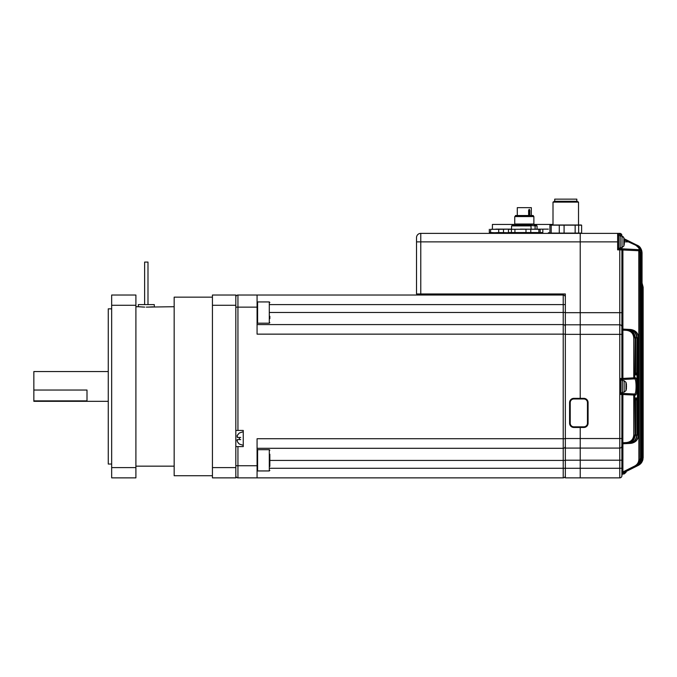 <?xml version="1.0" encoding="UTF-8"?>
<svg xmlns="http://www.w3.org/2000/svg" width="677" height="677" viewBox="0 0 677 677"><rect width="100%" height="100%" fill="white"/><g stroke="black" fill="none" stroke-linecap="round" stroke-linejoin="round"><path stroke-width="1.02" d="M487.101 233.37L617.636 233.37L617.636 241.875L580.223 241.875L580.223 233.37L420.772 233.37L420.772 241.875L580.223 241.875L580.223 312.672L580.223 233.37L619.768 233.37A2.124 2.124 0 0 1 621.892 235.494L621.892 236.18M420.772 293.962L416.524 293.962L416.524 241.875L420.772 241.875L420.772 293.962L565.337 293.962L565.337 312.672L580.223 312.672L580.223 334.353L619.768 334.353L619.768 249.847L617.636 249.847L617.636 241.875M580.223 398.347L580.223 334.353L580.223 398.347M565.337 312.672L565.337 448.089L580.223 448.089L565.337 448.089L565.337 477.86L580.223 477.86L580.223 427.475L580.223 438.527L619.768 438.527L619.768 334.353L621.892 334.353L621.892 378.468L621.867 328.15L621.85 330.258L622.84 330.148L622.899 331.459L622.899 379.475L619.768 379.535M421.839 293.962L538.765 293.962L538.765 295.028M416.524 293.962L416.524 237.627A4.248 4.248 0 0 1 420.772 233.37A4.248 4.248 0 0 0 416.524 237.627A4.248 4.248 0 0 1 420.772 233.37M617.636 248.781L620.826 248.781A1.066 1.066 0 0 1 621.892 249.847L621.892 328.032L621.892 312.672L580.223 312.672L580.223 324.791L565.337 324.791L580.223 324.791L580.223 334.353L565.337 334.353M269.835 312.461L563.213 312.461L563.213 304.591L565.337 304.591L565.337 293.962L553.651 293.962M624.329 240.47L624.329 240.039A14.86 13.735 180 0 0 624.279 239.666A14.886 14.886 0 0 0 623.847 237.712L623.847 246.039A14.886 14.886 0 0 0 624.279 244.084A14.86 13.735 0 0 0 624.329 243.712L624.329 243.28A14.86 13.735 180 0 0 624.329 243.068L624.329 242.027A14.86 5.67 0 0 0 624.279 241.875L628.07 241.875L628.493 240.927L636.465 244.913C639.08 245.819 640.654 248.366 641.178 252.538L639.875 251.903L640.044 459.243L640.044 252.673L641.051 252.614L640.044 254.73M624.279 239.666A14.86 13.735 180 0 0 623.974 238.228A14.53 4.967 151.7 0 1 623.974 238.871A14.86 13.735 0 0 1 624.329 240.682L624.329 241.723A14.86 5.67 180 0 1 623.974 242.468A14.53 12.017 52.6 0 1 623.974 244.025A14.86 5.67 0 0 0 624.329 243.28L623.999 243.271M626.453 384.646L626.453 384.595A14.886 14.886 0 0 0 625.971 382.277L625.971 390.604A14.886 14.886 0 0 0 626.453 388.285L626.25 388.133M626.453 384.595L626.453 384.731A14.86 9.664 180 0 0 626.098 383.461A14.53 9.876 142.5 0 1 626.098 384.739A14.86 9.664 0 0 1 626.453 386.017L626.453 385.738A14.86 11.289 0 0 0 626.25 384.748M626.453 386.017L626.453 387.142A14.86 11.289 180 0 1 626.098 388.623A14.53 8.454 33.3 0 1 626.098 389.715A14.86 11.289 0 0 0 626.453 388.234L626.453 388.285M625.971 471.564L625.971 472.453A14.886 14.886 0 0 0 626.233 471.437L637.218 465.894M581.712 233.37L587.027 233.37M531.106 229.122L530.971 225.509L535.101 225.906L535.101 229.122M528.627 210.471C529.118 209.218 529.363 209.218 529.38 210.471C529.363 209.218 529.118 209.218 528.627 210.471L528.627 215.514L528.602 210.471L529.27 209.218L529.863 210.471L529.38 210.471L529.38 215.514M531.327 215.514L531.327 207.644L517.296 207.644L517.296 215.514M528.949 209.642L528.72 215.514M529.194 215.514L529.194 210.733L528.729 210.395M515.468 216.149L515.468 215.514L533.146 215.514L533.874 216.572L514.74 216.572L533.154 216.149M492.416 229.122L492.416 224.442L553.007 224.442M511.55 229.122L511.55 225.906L512.252 225.509L530.971 225.509L530.971 224.442M534.322 224.442L534.322 225.509M534.356 225.509L536.362 225.509L536.336 224.442M535.101 225.906L537.064 225.906L537.064 229.122M511.55 225.906L531.106 225.906M498.704 232.549L509.028 232.736L494.65 232.736L498.704 232.549L498.704 229.308L511.025 229.122M538.824 233.37L539.188 232.736L542.827 232.549L509.426 232.736L508.452 232.549L508.452 229.308L509.426 229.122L495.784 229.122M508.452 229.308L548.353 229.122M520.461 229.122L540.161 229.308L540.161 232.549L508.452 232.549M511.414 232.549L511.414 229.308M514.926 232.549L514.926 229.308M525.987 232.549L525.987 229.308M530.785 232.549L530.785 229.308M538.884 232.549L538.884 229.308M490.605 232.549L494.65 232.736L489.319 232.549L490.605 232.549L490.605 229.308L498.704 229.308M503.502 229.308L503.502 232.549M509.028 229.122L490.605 229.308M489.319 229.308L489.319 232.549M553.007 202.118L554.48 201.272L577.049 201.272L578.522 202.118L553.007 202.118L553.007 224.866M576.821 201.272L576.821 199.14L554.708 199.14L554.708 201.272M581.619 233.083L551.196 233.083L551.196 225.153L550.359 225.009L581.171 225.009L581.619 225.153L581.619 233.083L580.646 233.37M551.196 225.153L581.619 225.153M551.196 233.083L549.91 233.083L550.883 233.37M549.91 225.153L549.91 233.083M559.287 225.153L559.287 233.083M564.085 233.083L564.085 225.153M575.145 225.153L575.145 233.083M578.657 233.083L578.657 225.153M548.353 232.736L549.91 232.719L548.353 232.736M542.827 229.308L542.827 232.549M269.835 304.591L563.213 304.591L563.213 295.028L237.94 295.028A2.124 2.124 0 0 0 235.816 297.152A2.124 2.124 0 0 1 237.94 295.028L237.94 430.445L243.255 430.445L243.255 446.608L237.94 446.608L237.94 477.86L257.074 477.86L257.074 465.742L235.816 465.742M565.337 446.177A2.124 2.124 0 0 1 563.213 448.309L257.074 448.309L563.213 448.309L563.213 324.579A2.124 2.124 0 0 1 565.337 326.703A2.124 2.124 0 0 0 563.213 324.579L257.074 324.579M565.337 334.142L257.074 334.142L257.074 295.028M565.337 438.738L257.074 438.738L257.074 465.742M565.337 475.728A2.124 2.124 180 0 1 563.213 477.86A2.124 2.124 180 0 0 565.337 475.728A2.124 2.124 0 0 1 563.213 477.86L237.94 477.86A2.124 2.124 0 0 1 235.816 475.728A2.124 2.124 0 0 0 237.94 477.86M235.816 446.608L237.94 446.608M235.816 430.445L237.94 430.445M243.255 431.723L239.294 433.001L237.339 435.336L238.253 434.042M237.009 436.123L237.339 435.336L237.339 437.46L239.438 437.46L239.438 439.593L237.339 439.593L237.339 441.717L239.294 444.053L243.255 445.331M239.438 444.053L238.253 443.012M236.882 440.236L237.339 439.593L240.707 439.593M239.438 439.593L239.294 438.527M239.438 437.46L240.707 437.46M555.775 295.028L555.775 293.962M563.213 295.028A2.124 2.124 45 0 1 565.337 297.152M642.05 283.274L643.032 287.192L643.006 457.787L643.15 287.2L643.15 457.66L642.617 287.175L642.617 457.982L642.668 287.175L642.05 283.993L642.668 287.175L642.668 457.957C643.015 460.724 641.449 463.254 637.971 465.564C640.975 463.914 642.541 461.375 642.668 457.957M642.05 281.75L642.05 281.099M622.315 473.409L621.892 475.728A2.124 2.124 0 0 1 619.768 477.86L580.223 477.86L580.223 468.289L619.768 468.289L619.768 438.527L621.892 438.527L621.892 394.412L621.867 444.73L621.85 442.623L622.84 442.733L622.865 443.79L630.253 443.401L622.899 443.79A1.066 1.058 -93 0 0 621.867 444.73L621.892 468.289L621.892 444.848A1.066 1.066 0 0 1 622.899 443.79L622.899 471.937L621.892 471.937M565.337 460.208L580.223 460.208L580.223 468.289L269.835 468.289M621.892 460.208L580.223 460.208L580.223 438.527L565.337 438.527M635.144 372.79L635.737 372.849L636.727 374.94L635.119 374.855L635.144 337.815L634.747 377.851L635.551 377.808C636.287 377.978 636.778 379.966 637.023 383.783L637.023 389.097C636.778 392.914 636.287 394.911 635.551 395.072L634.747 395.029L635.119 435.074L635.119 398.025L636.727 397.941L635.737 400.031L635.144 400.099M637.023 383.783L637.023 337.908L636.727 374.94L635.144 373.848M621.892 468.289L621.892 475.728A2.124 2.124 0 0 1 619.768 477.86A2.124 2.124 0 0 0 621.892 475.728A2.124 2.124 0 0 1 619.768 477.86L619.768 468.289L621.892 468.289M619.768 393.354L634.561 394.014L621.901 393.354L621.892 392.711M621.892 380.169L621.892 379.535L622.899 379.475L622.899 378.418L633.757 377.851L633.757 378.908L621.892 379.535L622.899 378.418L622.899 379.475L634.561 378.866C636.558 378.215 636.558 394.674 634.561 394.014A1.066 1.041 93 0 1 635.551 395.072M622.408 394.412L621.901 393.354L622.899 393.405L622.84 442.733L626.487 442.538C630.888 441.963 633.317 439.483 633.757 435.091L633.757 395.029L619.768 394.412M635.119 435.074L635.119 435.074C634.671 440.042 631.971 442.876 627.02 443.57L626.487 443.604C631.506 442.927 634.256 440.092 634.747 435.091L633.757 435.091M628.933 443.469C633.875 442.775 636.575 439.94 637.023 434.972L636.727 397.941L635.364 399.024L634.527 399.066L635.119 398.025L635.144 435.074C634.637 440.084 631.92 442.919 627.02 443.57M632.978 440.719L635.737 434.989L635.559 398.998M620.826 248.781L638.86 249.678L621.901 248.789L622.899 248.84L622.899 329.09L628.933 329.411L622.899 329.09A1.066 1.066 0 0 1 621.892 328.032L621.867 328.15A1.066 1.058 93 0 0 622.865 329.09L622.84 330.148L626.487 330.342L622.899 330.156M635.559 373.882L635.737 337.891L632.978 332.162M635.119 337.815L635.144 337.815C634.857 333.033 632.149 330.198 627.02 329.31C631.954 329.995 634.662 332.83 635.119 337.815L635.119 374.855L634.527 373.814L635.364 373.856L635.364 372.799M633.757 337.789C633.308 333.389 630.879 330.909 626.487 330.342L626.487 329.284C631.489 329.936 634.247 332.779 634.747 337.789L633.757 337.789L633.757 377.851L634.747 377.851A1.066 1.041 87 0 1 633.757 378.908M630.27 329.581L628.933 329.411L630.253 329.479C635.229 330.148 637.954 332.982 638.436 337.984L638.436 434.896L638.656 337.992L637.438 337.984L635.39 332.889M635.39 439.991L637.438 434.896L637.438 337.984M638.656 337.992C638.208 333.016 635.517 330.19 630.592 329.496C635.711 330.393 638.403 333.228 638.673 337.992L638.673 434.888C638.216 439.847 635.525 442.682 630.592 443.384L630.27 443.3M638.876 459.328L639.875 459.328C639.74 462.78 638.14 465.336 635.102 467.003L634.679 466.047C637.353 464.591 638.749 462.357 638.876 459.328L638.783 250.735L619.768 249.847L619.768 248.781L621.892 248.781L621.892 247.57M635.678 245.209L636.101 244.727C639.579 247.714 640.831 249.661 639.85 250.566A1.066 1.058 93 0 0 638.86 249.678C639.799 249.051 638.741 247.57 635.678 245.209L624.321 239.996M580.223 448.089L619.768 448.089L580.223 448.089M580.223 324.791L619.768 324.791L580.223 324.791M641.178 458.304L642.05 458.261L641.957 252.927L641.957 458.304C641.83 461.739 640.247 464.278 637.226 465.937L622.476 473.308L622.899 471.937L634.679 466.047M639.943 253.68L641.051 252.614L641.17 458.693L641.17 252.538C641.034 249.102 639.469 246.555 636.465 244.913M624.109 238.727L628.493 240.927L624.109 238.727M636.101 244.727L637.226 245.294C640.239 246.936 641.821 249.483 641.957 252.927L641.178 252.927M636.465 466.318C639.477 464.659 641.043 462.12 641.17 458.693C641.525 461.46 639.951 464.007 636.465 466.318L635.322 466.885C638.343 465.226 639.917 462.679 640.044 459.243L640.044 459.243C640.002 462.772 638.428 465.319 635.322 466.885M626.233 471.437L638.377 465.361C644.834 458.194 644.834 458.194 638.377 465.361L640.544 463.813M621.892 445.965A2.124 2.124 0 0 1 619.768 448.089A2.124 2.124 0 0 0 621.892 445.965A2.124 2.124 0 0 1 619.768 448.089A2.124 2.124 0 0 0 621.892 445.965M621.892 326.915A2.124 2.124 0 0 0 619.768 324.791A2.124 2.124 0 0 1 621.892 326.915A2.124 2.124 0 0 0 619.768 324.791M637.438 434.896L638.436 434.896C637.962 439.889 635.238 442.716 630.253 443.401M635.737 434.989L636.727 434.989C636.245 439.982 633.503 442.817 628.51 443.494L628.527 443.359M628.527 329.521L628.51 329.386C633.494 330.054 636.236 332.889 636.727 337.891L635.737 337.891M637.023 337.908C636.566 332.932 633.867 330.097 628.933 329.411C634.061 330.308 636.761 333.135 637.032 337.908L637.032 385.331M642.168 461.638L640.924 463.423M641.161 463.153L639.638 464.583M642.668 457.787L643.006 457.787C642.879 461.206 641.314 463.745 638.301 465.395L638.301 465.387M642.05 457.982L642.617 457.982C642.481 461.409 640.907 463.948 637.895 465.607L637.895 465.581M637.345 465.878C640.349 464.219 641.923 461.68 642.05 458.261L642.05 458.261C642.397 461.029 640.823 463.567 637.345 465.878M640.053 458.752L641.051 458.752C640.916 462.188 639.325 464.744 636.295 466.402L636.278 466.326M643.15 287.2L642.05 283.02L643.032 287.2M642.05 284.128L642.617 287.175L642.05 287.175M639.85 250.566L639.875 251.903L638.876 251.903M642.05 252.97C641.914 249.534 640.349 246.995 637.345 245.353C639.96 246.259 641.525 248.797 642.05 252.97L642.05 458.261M622.476 473.308A1.066 1.066 0 0 0 621.892 474.264A1.066 1.066 0 0 1 622.476 473.308A1.066 1.066 0 0 0 621.892 474.264A1.066 1.066 0 0 1 622.476 473.308L622.899 471.937M640.053 459.243L640.044 252.673M622.899 441.421L621.892 441.421M621.892 331.459L622.899 331.459M626.487 442.538L626.487 443.604M633.757 393.972A1.066 1.041 93 0 1 634.747 395.029L633.757 395.029L633.757 393.972M635.551 377.808A1.066 1.041 87 0 1 634.561 378.866M635.364 399.024L635.364 400.082M620.826 393.354A1.066 1.066 0 0 1 621.892 394.412M619.768 378.468L621.892 378.468A1.066 1.066 0 0 1 620.826 379.535M621.901 248.789L622.408 249.847M638.783 249.669L638.783 250.735L639.765 250.566A1.066 1.058 93 0 0 638.783 249.669M617.636 248.256L618.702 248.256L618.702 235.494L617.636 235.494M619.768 392.821L620.826 392.821L620.826 380.059L619.768 380.059M618.702 235.604L620.191 235.604L620.191 248.146L618.702 248.146M620.826 380.169L622.315 380.169L622.315 392.711L620.826 392.711M212.434 475.728L174.167 475.728L174.167 297.152L212.434 297.152M235.816 467.595L235.816 477.86L212.434 477.86L212.434 295.028L235.816 295.028L235.816 467.595L212.434 467.595M212.434 305.285L235.816 305.285M135.899 305.285L135.899 295.028L111.663 295.028L111.663 305.285L135.899 305.285L135.899 467.595L111.663 467.595L111.663 305.285M111.663 467.595L111.663 477.86L135.899 477.86L135.899 467.595M111.663 464.041L108.261 464.041L108.261 308.839L111.663 308.839M144.76 307.104L138.514 306.732M138.937 306.774L143.262 307.062M147.874 307.104L152.985 306.833M174.167 306.715L146.317 307.113M154.288 306.715L154.288 304.591L138.345 304.591L138.345 306.715L135.899 306.715M147.992 304.591L147.992 262.075L144.633 262.075L144.633 304.591M108.261 371.555L33.85 371.555L33.85 390.037L87.003 390.037L87.003 400.877L33.85 400.877L33.85 401.326L108.261 401.326M33.85 400.877L33.85 390.037M269.835 316.303L269.835 318.647M269.835 454.233L269.835 466.402M269.835 457.974L269.835 464.058M573.842 426.832L573.842 427.475A4.248 4.248 0 0 1 569.594 423.218L569.594 402.595A4.248 4.248 0 0 1 573.842 398.347L583.836 398.347A4.248 4.248 0 0 1 588.085 402.595L588.085 423.218A4.248 4.248 0 0 1 583.836 427.475L573.842 427.475A4.248 4.248 0 0 1 569.594 423.218L570.229 423.218A3.613 3.613 0 0 0 573.842 426.832L583.836 426.832A3.613 3.613 0 0 0 587.45 423.218L587.45 402.595A3.613 3.613 0 0 0 583.836 398.981L573.842 398.981A3.613 3.613 0 0 0 570.229 402.595L570.229 423.218M623.026 236.561L623.847 237.712L621.994 236.188L621.994 247.562L620.191 247.723M625.971 382.277L624.118 380.753L624.118 392.127L622.315 392.288M624.118 472.495L624.118 473.976L622.315 474.137M529.863 210.471L529.863 215.514M528.72 210.733L529.38 210.471M514.74 216.572L514.74 224.019L533.874 224.019L533.874 216.572M563.213 324.579L563.213 312.461L565.337 312.461M563.213 477.86L563.213 448.309M565.337 460.428L269.835 460.428M257.074 307.138L235.816 307.138M643.032 457.652L643.032 287.192M620.826 236.087L620.826 235.494A1.066 1.066 0 0 0 619.768 234.437L617.636 234.437M637.032 387.549L637.023 389.097M619.768 477.86A2.124 2.124 0 0 0 621.892 475.728M619.768 234.437L619.768 233.37A2.124 2.124 0 0 1 621.892 235.494L620.826 235.494M641.17 252.538L641.17 458.693M621.892 378.468L622.408 378.468M269.302 301.934L257.607 301.934L257.607 323.191L269.302 323.191L269.302 301.934L269.835 302.467M269.302 449.689L257.607 449.689L257.607 470.947L269.302 470.947L269.302 449.689L269.835 450.222M570.229 402.595L569.594 402.595A4.248 4.248 0 0 1 573.842 398.347L573.842 398.981M587.45 423.218L588.085 423.218A4.248 4.248 0 0 1 583.836 427.475L583.836 426.832M583.836 398.981L583.836 398.347A4.248 4.248 0 0 1 588.085 402.595L587.45 402.595M622.019 236.188L620.191 236.028M623.847 246.039L621.994 247.562M624.118 380.753L622.315 380.592M625.971 390.604L624.118 392.127M625.971 472.453L624.118 473.976M514.74 224.019L514.317 224.442M533.874 224.019L534.297 224.442M512.286 225.509L512.286 224.442M536.362 225.509L537.064 225.906M509.798 233.37L509.426 232.736M490.664 233.37L490.292 232.736M578.522 202.118L578.522 224.866M640.747 463.61L642.659 460.529L643.15 457.72M637.032 434.972L636.397 438.197L634.645 440.871L630.169 443.317M638.673 434.888L638.039 438.112L636.287 440.786L632.022 443.19M641.576 462.611L642.955 459.514M639.875 464.414L638.377 465.361M174.167 466.165L135.899 466.165M257.607 301.934L257.074 302.467M257.607 323.191L257.074 322.658M269.302 323.191L269.835 322.658M257.607 449.689L257.074 450.222M257.607 470.947L257.074 470.413M269.302 470.947L269.835 470.413"/></g></svg>
